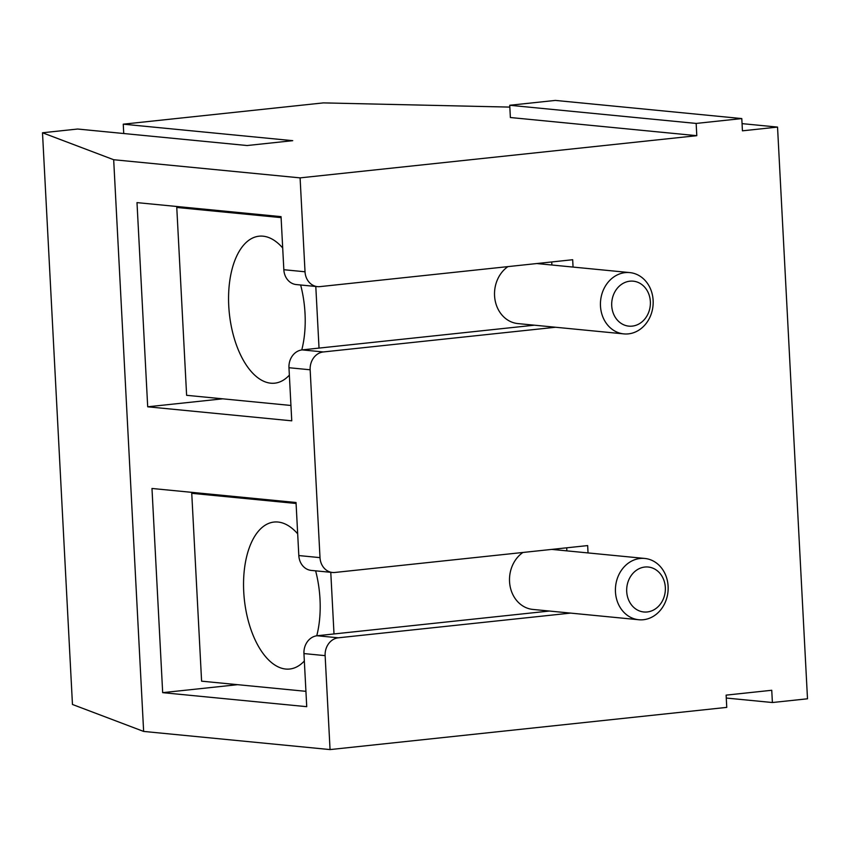 <?xml version="1.0" encoding="UTF-8"?>
<svg xmlns="http://www.w3.org/2000/svg" width="850" height="850" viewBox="0 0 850 850"><rect width="100%" height="100%" fill="white"/><g stroke="black" fill="none" stroke-linecap="round" stroke-linejoin="round"><path stroke-width="1.27" d="M573.059 267.07L572.677 259.728L319.919 286.62A16.426 14.046 -84.4 0 1 317.464 286.631A16.426 14.046 -84.4 0 1 305.022 271.777L300.092 177.873L696.798 135.681L696.15 123.431L741.795 118.575L555.369 100.417L509.734 105.272L696.15 123.431M588.041 552.925L587.658 545.583L334.9 572.464A16.426 14.046 -84.4 0 1 332.446 572.475A16.426 14.046 -84.4 0 1 320.004 557.632L310.154 369.782A16.426 14.046 -84.4 0 1 323.34 351.953L302.154 349.892A16.426 14.046 95.6 0 0 288.968 367.721L291.752 420.824L147.698 406.799L136.999 202.619L281.053 216.644L283.836 269.716A16.426 14.046 95.6 0 0 296.289 284.569L317.464 286.631M302.154 349.892L534.406 325.189M551.884 265.009L551.724 261.959M555.581 327.25L323.34 351.953M741.795 118.575L742.433 130.826L777.537 127.086L807.5 698.796L772.395 702.525L771.747 690.274L726.112 695.13L726.761 707.381L330.055 749.583L325.136 655.637A16.426 14.046 -84.4 0 1 338.321 637.808L317.135 635.747A16.426 14.046 95.6 0 0 303.949 653.576L306.733 706.679L162.679 692.654L151.98 488.474L296.034 502.499L298.817 555.56A16.426 14.046 95.6 0 0 311.27 570.414L332.446 572.475M317.135 635.747L549.376 611.044M566.865 550.864L566.706 547.814M570.562 613.105L338.321 637.808M162.679 692.654L237.671 684.675M147.698 406.799L222.689 398.82M696.798 135.681L510.372 117.523L509.734 105.272M777.537 127.086L742.061 123.632M509.83 107.1L323.351 102.892L123.25 124.174L292.729 140.675L247.084 145.531L77.616 129.03L42.5 132.77L113.677 159.726L300.092 177.873M123.739 133.524L123.25 124.174M330.055 749.583L143.639 731.425L72.463 704.469L42.5 132.77M772.395 702.525L726.261 698.041M143.639 731.425L113.677 159.726M304.342 660.981A73.907 37.729 83.9 0 1 289.691 669.024A73.907 37.729 83.9 0 1 285.728 669.046A73.907 37.729 83.9 0 1 243.992 595.68A73.907 37.729 83.9 0 1 274.051 522.049A73.907 37.729 83.9 0 1 297.681 533.821M315.626 570.839A73.907 37.729 83.9 0 1 316.752 635.789M196.531 492.809L191.749 493.319L201.599 681.169L305.926 691.326M296.087 503.476L191.749 493.319M334.007 633.951L330.777 572.316M289.361 375.126A73.907 37.729 83.9 0 1 274.709 383.18A73.907 37.729 83.9 0 1 270.746 383.191A73.907 37.729 83.9 0 1 229.011 309.825A73.907 37.729 83.9 0 1 259.069 236.194A73.907 37.729 83.9 0 1 282.699 247.966M300.645 284.994A73.907 37.729 83.9 0 1 301.771 349.934M181.549 206.954L176.768 207.464L186.617 395.314L290.944 405.471M281.106 217.621L176.768 207.464M319.026 348.096L315.796 286.461M647.201 611.968A22.578 19.306 -84.4 0 1 628.713 580.061A22.578 19.306 -84.4 0 1 662.161 576.502A22.578 19.306 -84.4 0 1 647.201 611.968M643.397 619.724A30.791 26.329 95.6 0 0 668.153 588.976A30.791 26.329 95.6 0 0 644.778 558.45A30.791 26.329 95.6 0 0 615.581 586.543A30.791 26.329 95.6 0 0 638.807 619.746A30.791 26.329 95.6 0 0 643.397 619.724M522.909 552.468A30.791 26.329 95.6 0 0 510.021 585.809A30.791 26.329 95.6 0 0 532.886 609.429L638.807 619.746M632.219 326.124A22.578 19.306 -84.4 0 1 613.732 294.206A22.578 19.306 -84.4 0 1 647.179 290.647A22.578 19.306 -84.4 0 1 632.219 326.124M628.416 333.869A30.791 26.329 95.6 0 0 653.172 303.121A30.791 26.329 95.6 0 0 629.797 272.595A30.791 26.329 95.6 0 0 600.599 300.698A30.791 26.329 95.6 0 0 623.826 333.891A30.791 26.329 95.6 0 0 628.416 333.869M507.928 266.613A30.791 26.329 95.6 0 0 495.04 299.954A30.791 26.329 95.6 0 0 517.905 323.584L623.826 333.891M305.022 271.777L283.836 269.716M288.968 367.721L310.154 369.782M320.004 557.632L298.817 555.56M303.949 653.576L325.136 655.637M551.799 549.398L644.778 558.45M536.817 263.543L629.797 272.595"/></g></svg>

